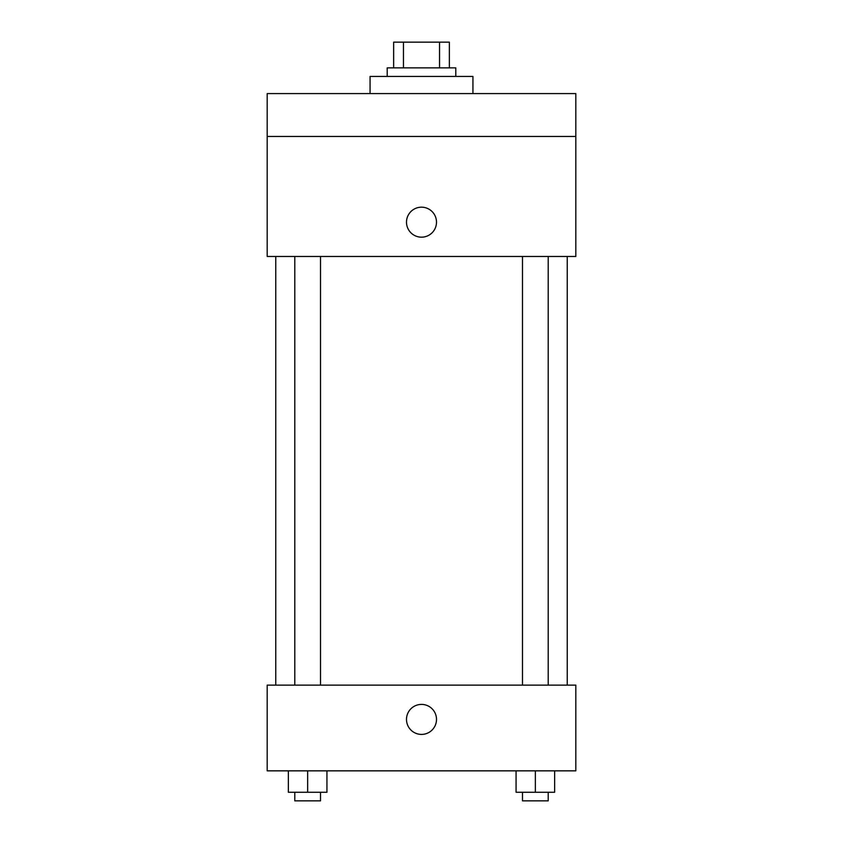 <?xml version="1.0" encoding="UTF-8"?>
<svg xmlns="http://www.w3.org/2000/svg" width="843" height="843" viewBox="0 0 843 843"><rect width="100%" height="100%" fill="white"/><g stroke="black" fill="none" stroke-linecap="round" stroke-linejoin="round"><path stroke-width="1.26" d="M403.46 67.872L403.46 42.15L393.639 42.15L393.639 67.872L393.639 42.15M403.46 42.15L449.361 42.15L449.361 67.872M439.54 67.872L439.54 42.15M387.211 76.439L387.211 67.872L455.789 67.872L455.789 76.439M472.934 93.584L472.934 76.439L370.066 76.439L370.066 93.584M267.189 93.584L575.811 93.584L575.811 136.45L267.189 136.45L267.189 93.584M575.811 136.45L575.811 256.472L267.189 256.472L267.189 136.45M421.5 237.178A15.005 15.005 0 0 1 408.507 214.68A15.005 15.005 0 0 1 434.493 214.68A15.005 15.005 0 0 1 421.5 237.178M267.189 685.117L575.811 685.117L575.811 770.85L267.189 770.85L267.189 685.117M421.5 734.411A15.005 15.005 0 0 1 408.507 711.903A15.005 15.005 0 0 1 434.493 711.903A15.005 15.005 0 0 1 421.5 734.411M516.064 770.85L516.064 792.272L554.641 792.272L554.641 770.85L554.641 792.272M535.347 792.272L535.347 770.85M548.203 792.272L548.203 800.85L522.491 800.85L522.491 792.272M288.359 770.85L288.359 792.272L326.936 792.272L326.936 770.85L326.936 792.272M307.653 792.272L307.653 770.85M320.509 792.272L320.509 800.85L294.797 800.85L294.797 792.272M567.244 685.117L567.244 256.472M275.756 685.117L275.756 256.472M522.491 256.472L522.491 685.117M548.203 256.472L548.203 685.117M320.509 685.117L320.509 256.472M294.797 685.117L294.797 256.472"/></g></svg>
